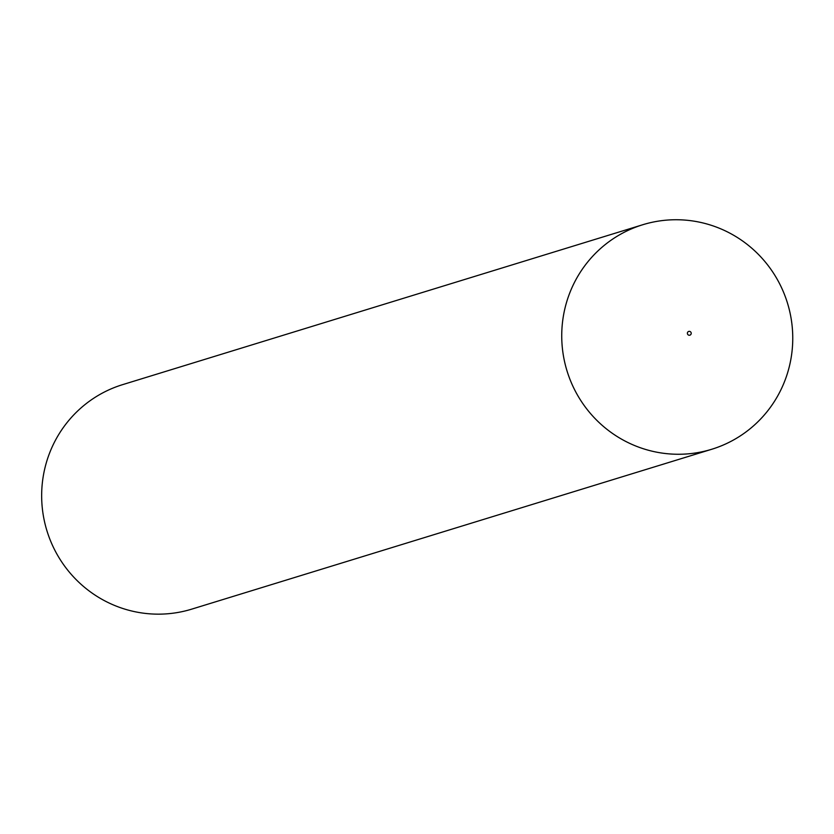<?xml version="1.0" encoding="UTF-8"?>
<svg xmlns="http://www.w3.org/2000/svg" width="834" height="834" viewBox="0 0 834 834"><rect width="100%" height="100%" fill="white"/><g stroke="black" fill="none" stroke-linecap="round" stroke-linejoin="round"><path stroke-width="1.25" d="M622.862 232.988A117.448 115.332 72.9 0 0 570.706 381.211A117.448 115.332 72.9 0 0 711.756 449.265A117.448 115.332 72.9 0 0 787.484 303.117A117.448 115.332 72.9 0 0 642.733 224.742A117.448 115.332 72.9 0 0 622.862 232.988A117.448 115.332 72.9 0 0 616.18 435.901A117.448 115.332 72.9 0 0 792.696 342.128A117.448 115.332 72.9 0 0 622.862 232.988M642.733 224.742L122.661 384.63A117.448 115.332 72.9 0 0 102.79 392.866A117.448 115.332 72.9 0 0 50.634 541.099A117.448 115.332 72.9 0 0 191.684 609.154L711.756 449.265M688.394 331.567A1.96 1.918 72.9 0 0 688.279 334.945A1.96 1.918 72.9 0 0 691.219 333.381A1.96 1.918 72.9 0 0 688.394 331.567"/></g></svg>
